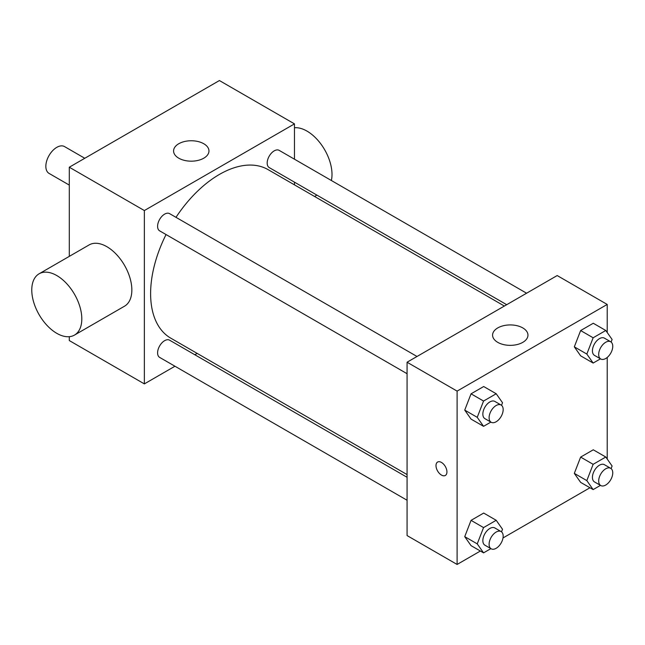 <?xml version="1.0" encoding="UTF-8"?>
<svg xmlns="http://www.w3.org/2000/svg" width="645" height="645" viewBox="0 0 645 645"><rect width="100%" height="100%" fill="white"/><g stroke="black" fill="none" stroke-linecap="round" stroke-linejoin="round"><path stroke-width="0.97" d="M84.777 158.275L64.532 146.584A15.48 8.941 120 0 0 52.6 150.737A15.48 8.941 120 0 0 45.843 166.313A15.48 8.941 120 0 0 49.052 173.4L69.297 185.091M174.948 366.231L144.359 383.896L69.297 340.56L69.297 336.69M69.297 256.363L69.297 167.216L219.413 80.544L294.475 123.88L294.475 159.202M197.168 353.404L194.83 354.75M407.068 373.705L159.654 230.862A9.941 5.74 -60 0 1 159.654 219.381A9.941 5.74 -60 0 1 169.595 213.64L417.009 356.483M407.068 500.246L159.654 357.403A9.941 5.74 -60 0 1 159.654 345.922A9.941 5.74 -60 0 1 169.595 340.181L407.068 477.284M294.475 182.164L294.475 184.865M144.359 383.896L144.359 210.552L294.475 123.88M506.704 304.698L269.239 167.595A9.941 5.74 -60 0 1 269.239 156.114A9.941 5.74 -60 0 1 279.18 150.374L526.594 293.217M407.068 474.583L170.764 338.157A97.306 56.18 -60 0 1 166.047 234.554M175.988 217.333A97.306 56.18 -60 0 1 268.07 169.619L504.366 306.044M39.095 273.803L89.139 244.915A35.386 20.43 60 0 1 124.517 265.337A35.386 20.43 60 0 1 124.517 306.198L74.481 335.086A35.386 20.43 -120 0 0 74.481 294.233A35.386 20.43 -120 0 0 39.095 273.803A35.386 20.43 -120 0 0 33.677 302.15A35.386 20.43 -120 0 0 56.792 333.336A35.386 20.43 -120 0 0 74.481 335.086M144.359 210.552L69.297 167.216M203.78 143.746A17.689 10.215 180 0 1 208.964 150.962A17.689 10.215 180 0 1 191.267 161.177A17.689 10.215 180 0 1 173.578 150.962A17.689 10.215 180 0 1 184.502 141.529A17.689 10.215 180 0 1 203.78 143.746M294.475 127.75A35.386 20.43 60 0 1 306.988 131.104A35.386 20.43 60 0 1 331.377 180.503M480.372 551.024L457.103 564.456L407.068 535.568L407.068 362.224L557.183 275.552L607.219 304.44L607.219 332.522M589.957 487.749L503.003 537.954M580.637 355.83L574.316 346.841L580.637 330.554L593.271 323.258L580.637 330.554L574.316 346.841L580.637 355.83L593.142 363.054L586.829 354.065L593.142 337.778L605.784 330.482L612.105 339.472L611.105 342.052M471.052 545.638L464.731 536.648L471.052 520.362L483.685 513.065L471.052 520.362L464.731 536.648L471.052 545.638L483.557 552.862L477.236 543.872L483.557 527.586L496.199 520.289L502.519 529.279L501.52 531.859M607.219 357.443L607.219 459.063M457.103 564.456L457.103 391.112L607.219 304.44M580.637 482.371L574.316 473.382L580.637 457.095L593.271 449.799L580.637 457.095L574.316 473.382L580.637 482.371L593.142 489.595L586.829 480.606L593.142 464.319L605.784 457.015L612.105 466.012L611.105 468.584M471.052 419.105L464.731 410.107L471.052 393.821L483.685 386.524L471.052 393.821L464.731 410.107L471.052 419.105L483.557 426.321L477.236 417.331L483.557 401.045L496.199 393.748L502.519 402.738L501.52 405.318M457.103 391.112L407.068 362.224M497.763 342.358A17.689 10.215 180 0 1 492.578 335.142A17.689 10.215 180 0 1 510.268 324.927A17.689 10.215 180 0 1 527.965 335.142A17.689 10.215 180 0 1 517.04 344.575A17.689 10.215 180 0 1 497.763 342.358M446.937 471.914A7.74 4.467 60 0 1 445.332 475.462A7.74 4.467 60 0 1 437.592 470.987A7.74 4.467 60 0 1 437.592 462.054A7.74 4.467 60 0 1 443.558 464.126A7.74 4.467 60 0 1 446.937 471.914M445.34 475.454A7.74 4.467 60 0 1 437.6 470.987A7.74 4.467 60 0 1 437.6 462.054M490.885 422.096L483.557 426.321M501.109 405.036L494.852 401.424A9.941 5.74 120 0 0 487.185 404.093A9.941 5.74 120 0 0 482.847 414.098A9.941 5.74 120 0 0 484.911 418.645L491.159 422.257A9.941 5.74 120 0 0 501.109 416.517A9.941 5.74 120 0 0 501.109 405.036A9.941 5.74 120 0 0 493.441 407.696A9.941 5.74 120 0 0 489.103 417.702A9.941 5.74 120 0 0 491.159 422.257M477.236 417.331L464.731 410.107M483.557 401.045L471.052 393.821M496.199 393.748L483.685 386.524M600.471 358.83L593.142 363.054M610.694 341.769L604.438 338.157A9.941 5.74 120 0 0 596.77 340.818A9.941 5.74 120 0 0 592.433 350.824A9.941 5.74 120 0 0 594.497 355.379L600.745 358.991A9.941 5.74 120 0 0 610.694 353.25A9.941 5.74 120 0 0 610.694 341.769A9.941 5.74 120 0 0 603.027 344.43A9.941 5.74 120 0 0 598.689 354.436A9.941 5.74 120 0 0 600.745 358.991M586.829 354.065L574.316 346.841M593.142 337.778L580.637 330.554M605.784 330.482L593.271 323.258M490.885 548.637L483.557 552.862M501.109 531.577L494.852 527.965A9.941 5.74 120 0 0 487.185 530.625A9.941 5.74 120 0 0 482.847 540.631A9.941 5.74 120 0 0 484.911 545.186L491.159 548.798A9.941 5.74 120 0 0 501.109 543.058A9.941 5.74 120 0 0 501.109 531.577A9.941 5.74 120 0 0 493.441 534.237A9.941 5.74 120 0 0 489.103 544.243A9.941 5.74 120 0 0 491.159 548.798M477.236 543.872L464.731 536.648M483.557 527.586L471.052 520.362M496.199 520.289L483.685 513.065M600.471 485.363L593.142 489.595M610.694 468.31L604.438 464.698A9.941 5.74 120 0 0 596.77 467.359A9.941 5.74 120 0 0 592.433 477.365A9.941 5.74 120 0 0 594.497 481.92L600.745 485.532A9.941 5.74 120 0 0 610.694 479.791A9.941 5.74 120 0 0 610.694 468.31A9.941 5.74 120 0 0 603.027 470.971A9.941 5.74 120 0 0 598.689 480.976A9.941 5.74 120 0 0 600.745 485.532M586.829 480.606L574.316 473.382M593.142 464.319L580.637 457.095M605.784 457.015L593.271 449.799M316.913 195.121L314.575 196.467"/></g></svg>
